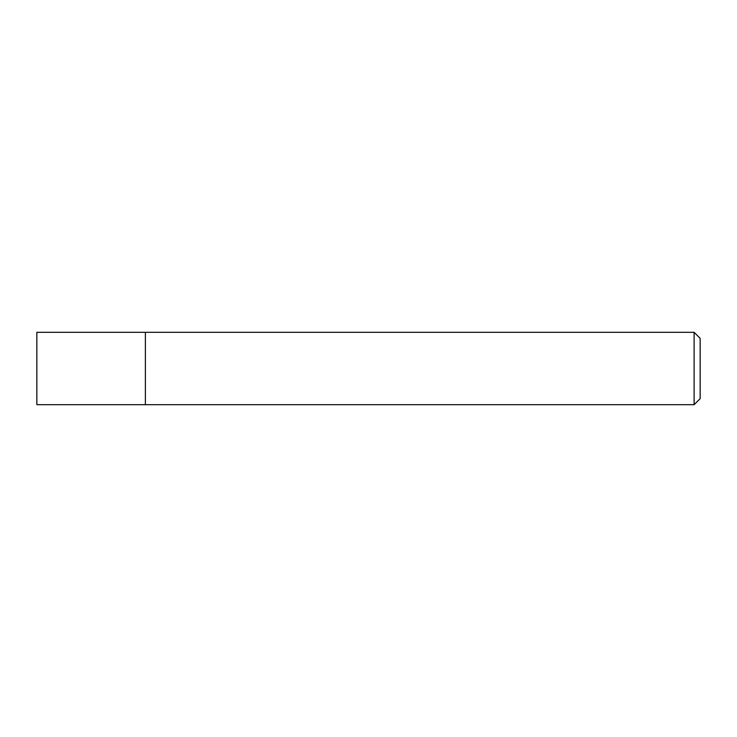 <?xml version="1.0" encoding="UTF-8"?>
<svg xmlns="http://www.w3.org/2000/svg" width="737" height="737" viewBox="0 0 737 737"><rect width="100%" height="100%" fill="white"/><g stroke="black" fill="none" stroke-linecap="round" stroke-linejoin="round"><path stroke-width="1.11" d="M145.392 368.5L145.392 404.677L694.116 404.677L694.116 332.323L145.392 332.323L145.392 404.677L36.85 404.677L36.85 332.323L145.392 332.323L145.392 368.5M694.116 332.323L700.15 338.347L700.15 398.653L694.116 404.677"/></g></svg>
